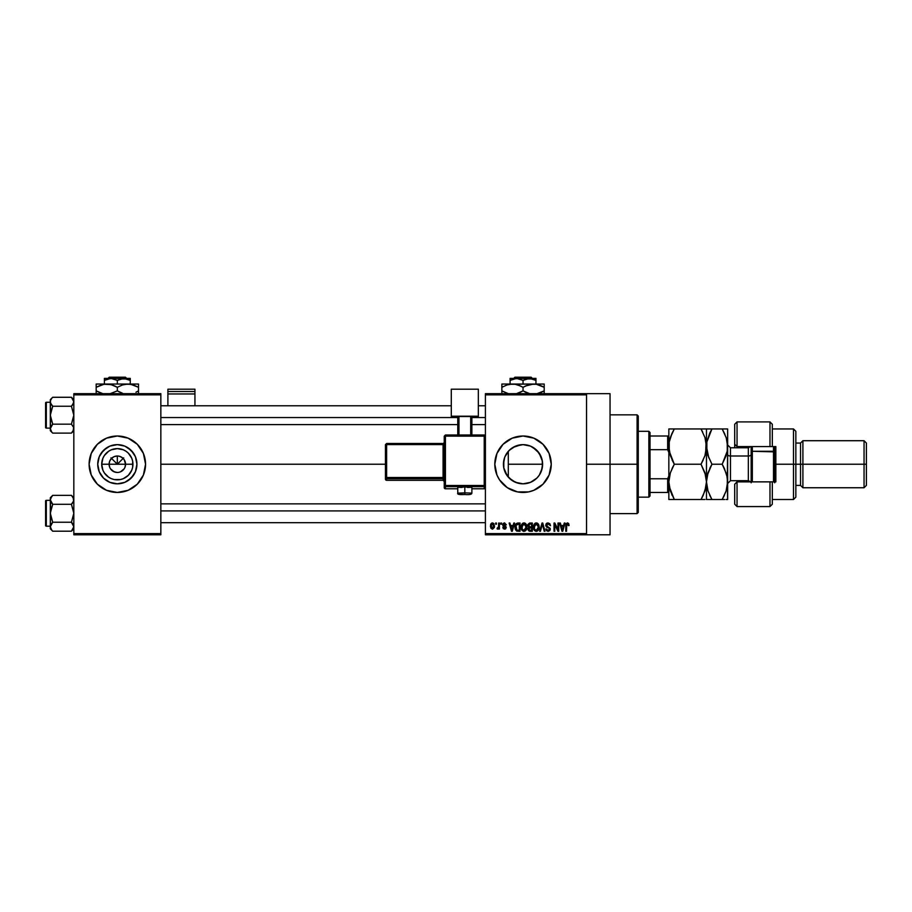 <?xml version="1.0" encoding="UTF-8"?>
<svg xmlns="http://www.w3.org/2000/svg" width="912" height="912" viewBox="0 0 912 912"><rect width="100%" height="100%" fill="white"/><g stroke="black" fill="none" stroke-linecap="round" stroke-linejoin="round"><path stroke-width="1.37" d="M109.725 467.377L109.098 464.231A8.231 8.231 0 0 0 117.329 472.462A8.231 8.231 0 0 0 125.56 464.231L132.947 464.231A15.618 15.618 0 0 1 117.329 479.849A15.618 15.618 0 0 1 101.711 464.231L125.56 464.231A8.231 8.231 0 0 1 117.329 472.462A8.231 8.231 0 0 1 109.098 464.231L109.725 461.084L111.515 458.405L114.182 456.627L117.329 456L117.329 464.231L123.69 457.87L117.329 464.231L110.968 457.87L117.329 464.231L117.329 456L118.936 456.16L121.9 457.391L124.18 459.659L125.56 464.231L124.933 467.377M115.721 472.302L117.329 472.462L114.182 471.835L110.489 468.802L112.757 471.071L116.166 472.382M118.936 472.302L120.487 471.835L118.936 472.302M136.925 464.231A19.597 19.597 0 0 1 117.329 483.827A19.597 19.597 0 0 1 97.744 464.231L99.237 456.73L103.478 450.38L109.839 446.128L117.329 444.646L124.83 446.128L131.18 450.38L135.432 456.73L136.925 464.231L135.432 471.732L131.18 478.082L124.83 482.334L117.329 483.827L109.839 482.334L103.478 478.082L99.237 471.732L97.744 464.231A19.597 19.597 0 0 1 117.329 444.646A19.597 19.597 0 0 1 136.925 464.231M89.114 464.242A28.226 28.226 0 0 0 145.008 469.748A28.226 28.226 0 0 0 145.555 464.242M145.555 464.231A28.226 28.226 0 0 1 117.329 492.457A28.226 28.226 0 0 1 89.114 464.231L91.257 475.027L97.379 484.192L106.533 490.303L117.329 492.457L128.136 490.303L137.29 484.192L143.401 475.027L145.555 464.231L143.401 453.435L137.29 444.281L128.136 438.159L117.329 436.004L106.533 438.159L97.379 444.281L91.257 453.435L89.114 464.231A28.226 28.226 0 0 1 117.329 436.004A28.226 28.226 0 0 1 145.555 464.231A28.226 28.226 0 0 0 89.65 458.713A28.226 28.226 0 0 0 89.114 464.219M541.352 471.162L542.617 464.231A19.597 19.597 0 0 1 523.032 483.827A19.597 19.597 0 0 1 503.435 464.231L503.812 468.027L503.789 460.514M542.309 460.731L542.309 467.719M536.222 478.709L537.054 477.911M530.294 482.425L524.183 483.793L529.975 482.551L534.386 480.191M518.837 483.371L522.405 483.816M504.838 471.493L503.766 467.788L507.22 475.802L512.43 480.704M512.236 480.578L518.255 483.235M506.502 474.742L507.22 475.802M494.806 464.242A28.226 28.226 0 0 0 499.559 479.906L507.346 487.692L517.526 491.91A28.226 28.226 0 0 0 542.971 484.204L549.104 475.027L551.247 464.231A28.226 28.226 0 0 1 523.032 492.457A28.226 28.226 0 0 1 494.806 464.231L496.949 475.027L499.559 479.906M542.993 484.169A28.226 28.226 0 0 0 551.247 464.231L549.104 453.435L542.982 444.281L533.828 438.159L523.032 436.004L512.225 438.159L503.071 444.281L496.949 453.435L494.806 464.231A28.226 28.226 0 0 1 523.032 436.004A28.226 28.226 0 0 1 551.247 464.231A28.226 28.226 0 0 0 520.262 436.141A28.226 28.226 0 0 0 494.806 464.219M586.53 464.231L610.048 464.231L610.048 393.676L610.048 464.231L586.53 464.231M160.843 464.231L385.445 464.231L160.843 464.231M124.18 468.802L120.487 471.835M125.56 464.231L109.098 464.231A8.231 8.231 0 0 1 117.329 456A8.231 8.231 0 0 1 125.56 464.231A8.231 8.231 0 0 0 117.329 456A8.231 8.231 0 0 0 109.098 464.231L101.711 464.231L102.908 458.257L104.344 455.555L108.653 451.246L111.355 449.798L117.329 448.613L123.302 449.798L126.004 451.246L128.375 453.184L131.761 458.257L132.65 461.187L132.65 467.275L131.761 470.204L128.375 475.277L123.302 478.663L120.384 479.552L114.285 479.552L111.355 478.663L108.653 477.215L104.344 472.906L102.908 470.204L101.711 464.231A15.618 15.618 0 0 1 117.329 448.613A15.618 15.618 0 0 1 132.947 464.231L125.56 464.231M503.789 467.936L503.812 460.412L504.929 456.73L509.17 450.38L515.531 446.128L523.032 444.646L530.522 446.128L536.883 450.38L541.124 456.73L542.241 460.412L542.389 467.195M506.251 474.343L505.351 472.69M508.816 477.717L507.414 476.064M511.541 480.1L509.637 478.538M542.241 468.05L539.323 475.118L536.883 478.082L530.522 482.334L523.032 483.827L515.44 482.288M521.174 483.736L519.84 483.565M524.172 483.793L523.465 483.816M533.417 480.841L531.16 482.06M536.37 478.583L535.093 479.666M540.941 472.165L540.622 472.861M542.104 468.688L541.717 470.102M503.8 460.457L504.724 457.254L503.435 464.231A19.597 19.597 0 0 1 523.032 444.646A19.597 19.597 0 0 1 542.617 464.231L508.303 464.231L508.303 477.158L508.303 464.231L542.617 464.231L542.252 460.446M485.401 393.676L586.53 393.676L485.401 393.676L485.401 394.85L586.53 394.85L586.53 533.611L485.401 533.611L485.401 393.676M586.53 393.676L586.53 394.85L485.401 394.85L485.401 534.785L485.401 533.611L586.53 533.611L586.53 534.785L485.401 534.785L586.53 534.785L586.53 393.676L610.048 393.676M495.661 523.032L495.661 524.206L496.413 524.206L496.413 523.032L495.661 523.032L496.413 523.032L495.661 523.032L495.661 524.206L496.413 524.206L496.413 523.032L496.413 524.206L495.661 524.206L495.661 523.032M500.791 523.032L500.791 524.206L501.543 524.206L501.543 523.032L500.791 523.032L501.543 523.032L500.791 523.032L500.791 524.206L501.543 524.206L501.543 523.032L501.543 524.206L500.791 524.206L500.791 523.032M513.798 523.032L513.148 525.483L510.56 525.483L509.911 523.032L509.135 523.032L511.518 531.263L512.305 531.263L514.585 523.032L513.798 523.032L514.585 523.032L513.798 523.032L513.148 525.483L510.56 525.483L509.911 523.032L509.135 523.032L511.518 531.263L512.305 531.263L514.585 523.032L512.305 531.263L511.518 531.263L509.135 523.032L509.911 523.032M526.133 524.218L523.351 522.998L521.846 524.183L521.14 526.361L522.188 530.556L523.625 531.343L525.346 530.944L526.851 527.763L526.133 524.218L523.99 522.918L521.846 524.183L521.105 527.136C520.98 529.416 521.938 530.83 523.99 531.365C526.076 530.818 527.045 529.37 526.874 527.033L526.133 524.218M538.433 524.218L535.64 522.998L534.136 524.183L533.429 526.361L534.478 530.556L535.925 531.343L537.647 530.944L539.14 527.763L538.433 524.218L536.279 522.918L534.136 524.183L533.395 527.136C533.269 529.416 534.227 530.83 536.279 531.365C538.365 530.818 539.334 529.37 539.174 527.033L538.433 524.218M548.021 522.918L546.322 523.591L545.695 525.312L546.334 526.931L549.423 528.436L549.355 529.815L548.408 530.385L545.9 528.903L546.493 530.647L548.158 531.365L549.982 530.374L550.164 528.299L546.79 526.201L546.539 524.719L548.317 523.921L550.506 525.7L549.868 523.739L548.021 522.918L545.695 525.312L546.824 527.273L549.309 528.242L549.537 529.085L548.135 530.408L545.9 528.903L548.158 531.365L550.289 529.108L546.436 525.289L547.952 523.887L550.506 525.7L548.021 522.918M564.254 523.032L563.605 525.483L561.017 525.483L560.367 523.032L559.592 523.032L561.974 531.263L562.761 531.263L565.041 523.032L564.254 523.032L565.041 523.032L564.254 523.032L563.605 525.483L561.017 525.483L560.367 523.032L559.592 523.032L561.974 531.263L562.761 531.263L565.041 523.032L562.761 531.263L561.974 531.263L559.592 523.032L560.367 523.032M517.526 491.91L528.538 491.91L533.828 490.303L542.982 484.192L538.707 487.692M567.481 522.918L568.655 523.499L567.253 522.929L566.056 523.876L565.793 531.263L566.534 531.263L566.762 524.252L567.834 523.99L568.358 525.597L569.099 525.483L568.655 523.499L567.481 522.918L565.793 525.677L565.793 531.263L566.534 531.263L566.648 524.503L567.446 523.887L568.358 525.597L569.099 525.483L568.655 523.499L567.652 522.929M557.984 523.032L557.984 529.621L554.838 523.032L554.029 523.032L554.029 531.263L554.781 531.263L554.781 524.662L557.939 531.263L558.737 531.263L558.737 523.032L557.984 523.032L558.737 523.032L557.984 523.032L557.984 529.621L554.838 523.032L554.029 523.032L554.029 531.263L554.781 531.263L554.781 524.662L557.939 531.263L558.737 531.263L558.737 523.032L558.737 531.263L557.939 531.263M542.024 523.032L539.665 531.263L540.451 531.263L542.435 523.99L544.19 531.263L544.966 531.263L542.754 523.032L542.024 523.032L542.754 523.032L542.024 523.032L539.665 531.263L540.451 531.263L542.435 523.99L544.19 531.263L544.966 531.263L542.754 523.032L544.966 531.263L544.19 531.263L542.435 523.99L540.451 531.263L539.665 531.263L542.024 523.032M529.541 523.055L527.854 524.503L528.755 527.467L528.082 529.997L529.188 531.149L532.323 531.263L532.323 523.032L530.009 523.032L532.323 523.032L530.009 523.032L527.729 525.449L528.755 527.467L527.945 529.188L530.009 531.263L532.323 531.263L532.323 523.032L532.323 531.263L530.009 531.263M517.845 523.032L515.554 524.411L515.2 528.96L516.5 530.989L520.034 531.263L520.034 523.032L517.845 523.032C515.759 523.465 514.813 524.845 515.006 527.193L516.751 531.103L520.034 531.263L520.034 523.032L520.034 531.263M504.712 522.929L503.185 523.477L502.717 525.027L503.219 526.19L505.442 527.261L504.53 528.265L502.82 527.41L503.31 528.652L504.724 529.12L505.784 528.652L506.217 527.056L503.538 524.332L504.701 523.796L506.354 524.845L504.53 522.918L502.717 524.856L505.499 527.535L504.53 528.265L502.82 527.41L504.553 529.12L506.24 527.41L503.47 524.708L504.473 523.773L506.354 524.845L504.154 522.952M498.659 523.032L498.511 527.353L497.051 528.8L497.941 529.097L498.659 528.059L498.659 529.017L499.4 529.017L499.4 523.032L498.659 523.032L499.4 523.032L498.659 523.032L498.511 527.353L497.051 528.8L497.758 529.12L498.659 528.059L498.659 529.017L499.4 529.017L499.4 523.032L499.4 529.017L498.659 529.017M492.503 522.918L490.816 524.012L490.428 526.338L490.987 528.299L492.64 529.12L494.441 527.375L493.882 523.568L492.503 522.918L490.428 526.087L492.503 529.12L494.589 526.019L492.503 522.918M541.352 457.3L542.104 459.785M537.054 450.551L540.941 456.285M542.389 461.244L539.231 453.218M534.386 448.271L536.37 449.878M531.172 446.413L533.417 447.621M523.454 444.646L530.282 446.036M526.954 445.033L524.138 444.668M519.851 444.896L522.416 444.646M521.162 444.725L512.783 447.53L518.814 445.102M509.637 449.935L511.541 448.362M507.414 452.398L508.816 450.745M505.362 455.761L506.502 453.709M512.236 447.883L508.303 451.303L504.826 456.969M73.826 534.785L160.843 534.785L160.843 533.611L73.826 533.611L73.826 394.85L160.843 394.85L160.843 533.611L160.843 393.676L73.826 393.676L160.843 393.676L160.843 394.85L73.826 394.85L73.826 393.676L73.826 533.611L160.843 533.611L160.843 534.785L73.826 534.785L73.826 533.611L73.826 534.785M610.048 534.785L610.048 464.231L610.048 534.785L586.53 534.785M507.346 440.77L503.071 444.281M515.531 482.334L509.17 478.082L504.929 471.732L503.812 468.05M507.22 452.66L506.263 454.108M539.117 453.059L532.642 447.165M133.619 453.344L128.216 447.94L124.83 446.128M106.453 447.94L101.038 453.344L99.237 456.73M99.237 471.732L103.478 478.082L109.839 482.334M128.216 480.521L133.619 475.118L135.432 471.732M111.515 458.405L109.725 461.084M114.182 456.627L112.757 457.391M123.154 458.405L120.487 456.627M124.933 461.084L124.18 459.659M569.099 525.483L568.347 525.323M568.358 525.597L567.446 523.887L566.534 525.608L567.446 523.887L566.648 524.503M566.534 531.263L565.793 531.263L565.793 525.677M562.202 529.918L561.279 526.452L563.354 526.452L562.316 530.408L562.658 528.846L562.316 530.408L561.895 528.709L562.259 530.157M554.781 531.263L554.029 531.263L554.029 523.032L554.838 523.032M550.506 525.7L549.628 525.084M548.329 523.921L547.667 523.898M547.816 523.887L546.584 525.939M546.607 524.582L546.448 525.152M550.255 529.553L549.731 530.716M545.923 529.142L546.687 529.108M547.69 530.351L548.671 530.328M548.135 530.408L549.537 529.085L549.184 528.128M549.526 529.268L549.309 528.242L546.926 527.318M549.309 528.242L548.123 527.695L549.309 528.242M547.531 527.524L548.123 527.695M546.049 523.967L547.04 523.089M538.741 524.81L539.129 526.292M539.14 527.763L539.06 528.447M533.429 526.372L533.554 525.62M535.036 523.26L535.629 523.009M536.279 522.918L536.917 522.998M537.248 523.112L538.023 523.682M535.811 530.339L534.751 529.564M535.492 524.069L536.153 523.887M537.578 524.446L536.29 523.887L538.422 527.022L537.738 529.69L538.422 527.022L536.279 530.408L534.466 529.017L534.147 527.159L536.29 523.887L537.328 524.229M534.398 525.426L534.466 529.017L536.279 530.408M534.147 527.159L534.466 529.017L534.569 525.038M537.977 524.97L538.399 526.498M527.945 529.188L528.755 527.467M528.561 527.626L528.139 528.23M529.313 524.058L529.997 523.99L528.504 525.745L529.405 524.035M529.393 527.923L528.698 529.051L530.18 527.843L528.698 529.051L530.282 530.294L528.698 529.051L529.393 527.923L531.582 527.843L531.582 530.294L529.94 530.294M528.698 529.051L529.222 527.991M529.975 530.294L531.582 530.294L531.582 527.843L530.18 527.843M529.131 524.138L531.582 523.99L531.582 526.874L530.1 526.874L528.481 525.437M528.914 526.566L528.504 525.745M526.486 524.879L526.703 525.54M526.714 525.563L526.84 526.292M526.851 527.774L526.76 528.47M526.612 529.074L526.11 530.157M521.14 526.372L521.265 525.62M522.747 523.26L523.34 523.009M523.99 522.918L524.628 522.998M524.947 523.112L525.734 523.682M522.097 525.426L522.166 529.017L523.978 530.408L522.166 529.017L521.858 527.159L523.99 523.887L526.133 527.022L525.244 529.895L526.133 527.022L523.978 530.408L522.451 529.564M525.038 530.077L524.252 530.385M521.858 527.159L522.166 529.017L522.268 525.038M525.688 524.97L526.11 526.498M515.554 529.94L515.2 528.96M515.075 528.322L515.018 527.478M515.12 525.757L515.257 525.175M515.953 528.835L515.793 528.014M516.534 524.423L515.759 527.204L516.055 525.187L519.281 523.99L519.281 530.294L516.899 530.134L515.953 525.529M516.055 525.187L516.659 524.309M517.503 524.012L519.281 523.99L519.281 530.294L516.899 530.134M515.77 526.691L515.816 528.128M512.099 529.234L512.897 526.452L510.811 526.452L511.438 528.709L510.811 526.452L512.897 526.452L511.86 530.408L511.438 528.709L511.86 530.408L512.202 528.846L511.86 530.408L511.438 528.709L511.803 530.157M506.354 524.845L505.51 524.503M505.601 524.947L504.473 523.773L505.601 524.947L504.473 523.773L503.47 524.708L504.199 525.517M504.587 523.784L503.47 524.708L504.393 525.574M503.47 524.571L504.473 523.773L503.652 525.244M505.624 528.8L504.895 529.097M502.82 527.41L503.595 527.489M503.572 527.307L504.53 528.265L505.499 527.535L504.621 526.771M504.701 528.253L505.499 527.535L504.404 526.703M505.499 527.535L504.53 528.265L505.259 527.045M503.606 526.406L503.025 525.973M497.667 529.108L497.051 528.8L497.758 529.12L498.659 528.059L497.758 529.12L498.659 528.059L497.758 529.12L497.268 527.945L498.511 527.353L498.659 526.133L497.804 528.048L498.511 527.353M497.804 528.048L498.465 527.512M492.241 529.108L490.987 528.299M490.599 524.571L490.907 523.864M491.5 523.226L492.241 522.941M493.848 526.03L492.526 528.265L493.837 525.654L493.802 526.748L492.491 523.773L491.18 525.665L492.526 528.265M493.802 526.748L493.187 528.014M493.597 524.594L493.837 525.654M562.009 529.131L561.279 526.452L563.354 526.452L562.556 529.234M529.997 523.99L531.582 523.99L531.582 526.874L530.1 526.874M637.089 464.231L637.089 513.616L637.089 464.231L610.048 464.231L637.089 464.231L637.089 414.846L637.089 464.231L638.275 464.231L637.089 464.231M638.275 512.441L638.275 464.231L638.275 512.441L637.089 513.616L610.048 513.616M508.303 451.303L508.303 464.231L508.303 451.303M638.275 416.02L638.275 464.231L638.275 416.02L637.089 414.846L610.048 414.846M73.644 429.814L71.421 433.12L73.644 429.814M51.722 432.026L52.702 433.12L51.733 432.049L52.702 433.12L71.421 433.12L73.826 430.715L71.421 433.12L52.702 433.12L51.733 432.049L50.308 428.64L52.702 424.16L50.308 415.199L52.702 406.239L50.479 402.933L50.969 404.05L50.308 401.759L50.479 402.91L50.479 400.573L51.733 398.339L50.981 399.445M52.702 397.279L51.733 398.339L52.702 397.279L51.733 398.339L52.702 397.279L71.421 397.279L52.702 397.279L50.308 399.673L52.702 397.279M46.307 428.127A0.707 0.707 0 0 1 45.6 427.42L45.6 402.967A0.707 0.707 0 0 1 46.307 402.26L50.308 402.26L46.307 402.26L46.307 428.127L50.308 428.127L46.307 428.127L46.307 402.26A0.707 0.707 0 0 0 45.6 402.967L45.6 427.42A0.707 0.707 0 0 0 46.307 428.127M73.826 399.673L71.421 397.279L73.826 401.759L73.655 400.596L73.655 402.91L71.421 406.239L72.39 405.167L71.421 406.239L52.702 406.239L71.421 406.239L73.826 415.199L71.421 424.16L52.702 424.16L71.421 424.16L73.644 427.454L73.154 430.931M73.655 427.477L73.655 429.791L73.644 427.454M52.702 424.16L51.733 425.22L52.702 424.16L50.479 417.525L50.308 399.673L50.308 428.64L52.702 424.16L50.479 427.454L50.308 430.715L50.308 428.64L51.733 432.049M71.421 433.12L72.39 432.049L71.421 433.12M51.676 405.088L52.702 406.239L50.479 412.851L50.308 430.715L52.702 433.12M51.733 405.167L50.479 402.922L52.702 406.239M50.308 401.759L50.479 400.596L50.308 401.759M50.981 426.326L51.733 425.22L50.981 426.326M71.421 406.239L72.39 405.167L71.421 406.239L73.826 415.199L71.421 424.16M73.644 402.933L72.39 405.167L73.826 401.759L73.644 402.922L73.655 400.596L72.413 398.373M160.843 417.548L457.767 417.548L160.843 417.548M471.88 417.548L485.401 417.548L471.88 417.548M485.401 510.914L160.843 510.914L485.401 510.914M648.854 431.308L650.028 432.482L650.028 436.004L650.028 432.482L648.854 431.308L638.275 431.308L648.854 431.308L648.854 497.154L638.275 497.154L648.854 497.154L648.854 431.308M650.028 495.98L648.854 497.154L650.028 495.98L650.028 492.457L650.028 495.98M650.028 449.684L650.028 478.777L650.028 436.004L650.028 449.684L667.664 449.684L668.838 452.477L667.664 449.684L667.664 436.004L650.028 436.004L667.664 436.004L667.664 449.684L650.028 449.684M650.028 492.457L650.028 478.777L650.028 492.457L668.838 492.457L667.664 492.457L667.664 478.777L650.028 478.777L667.664 478.777L667.664 492.457L650.028 492.457M668.838 436.004L667.664 436.004L668.838 436.004M668.838 475.996L667.664 478.777L668.838 475.996M50.479 427.477L50.479 429.791M72.447 523.374L71.421 522.234L52.702 522.234L71.421 522.234L73.826 513.262L71.421 504.302L73.644 500.996L71.421 504.302L52.702 504.302L71.421 504.302L72.39 503.242L71.421 504.302L73.826 513.262L71.421 522.234L73.826 526.714L71.421 531.194L73.154 529.017M51.722 530.1L52.702 531.194L51.733 530.123L52.702 531.194L71.421 531.194L73.826 528.789L71.421 531.194L52.702 531.194L51.733 530.123L50.308 526.714L52.702 522.234L50.308 513.262L52.702 504.302L50.308 499.822L50.981 502.136L50.308 499.822L51.733 496.413L50.479 498.647L52.702 495.341L50.981 497.519M52.702 522.234L50.981 524.389L52.702 522.234L51.733 523.294L52.702 522.234L50.479 515.599L50.479 510.925L52.702 504.302L50.479 501.007L50.308 497.747L52.702 495.341L71.421 495.341L52.702 495.341L50.308 497.747L50.308 526.714L50.969 529.006L50.308 526.714L50.308 528.789L50.308 526.714L51.756 530.146M46.307 526.201A0.707 0.707 0 0 1 45.6 525.494L45.6 501.041A0.707 0.707 0 0 1 46.307 500.335L50.308 500.335L46.307 500.335L46.307 526.201L50.308 526.201L46.307 526.201L46.307 500.335A0.707 0.707 0 0 0 45.6 501.041L45.6 525.494A0.707 0.707 0 0 0 46.307 526.201M71.421 504.302L73.644 501.007L73.644 498.647L73.655 500.984L73.142 502.147L73.826 499.822L73.154 497.53L73.655 500.984M73.826 497.747L71.421 495.341L73.655 498.67M73.826 526.714L73.154 524.4L73.826 526.714M50.981 524.389L50.308 526.714L50.981 524.389M71.421 531.194L72.39 530.123L71.421 531.194M50.479 500.984L50.308 528.789L52.702 531.194M51.676 503.162L50.981 502.136M72.39 523.294L71.421 522.234M71.421 495.341L73.644 498.647M52.702 504.302L51.733 503.242M50.981 502.147L50.479 501.007M50.479 525.551L50.479 527.866M772.327 424.319L772.327 446.595L775.85 446.595L775.85 481.867L737.044 481.867L734.696 484.226L734.696 504.211L737.044 506.57L737.044 481.867L737.044 506.57L769.979 506.57L769.979 481.867L737.044 481.867L737.044 480.692L737.044 481.867L734.696 484.226L734.696 504.131M748.809 447.724L748.809 446.595L748.809 447.724M793.497 464.231L795.845 464.231L795.845 431.308L795.845 464.231L802.902 464.231L802.902 440.713L802.902 464.231L866.4 464.231L866.4 443.061L866.4 485.401L866.4 464.231L864.052 464.231L864.052 440.713L864.052 464.231L802.902 464.231L802.902 487.749L802.902 464.231L800.542 464.231L800.542 443.061L800.542 464.231L795.845 464.231L795.845 497.154L795.845 464.231L793.497 464.231L793.497 428.959L793.497 464.231L775.85 464.231L793.497 464.231L793.497 499.514L793.497 464.231M734.696 424.445L734.696 444.235L737.044 446.595L737.044 447.769L737.044 421.903L737.044 446.595L769.979 446.595L769.979 421.903L769.979 446.595L775.85 446.595L775.85 481.867L772.327 481.867L772.327 504.142M734.696 444.623L734.696 447.769L734.696 444.235L737.044 446.595L772.327 446.595L772.327 424.251L769.979 421.903L737.044 421.903L734.696 424.251L734.696 444.235M748.809 480.738L748.809 481.867L748.809 480.738M866.4 485.401L864.052 487.749L864.052 464.231L864.052 487.749L802.902 487.749L800.542 485.401L800.542 464.231L800.542 485.401L795.845 485.401M772.327 504.211L772.327 481.867L769.979 481.867L769.979 506.57L772.327 504.211M751.157 446.595L751.157 451.885L752.332 451.292L752.332 446.595L752.332 451.292L774.676 451.885L774.676 446.595L774.676 482.801M773.501 446.595L773.501 451.292L773.501 446.595M748.342 480.613L748.342 447.769L730.466 447.769L730.466 456A2.827 1.414 0 0 1 727.639 454.586A2.827 1.414 180 0 0 730.466 456L730.466 480.613M730.466 447.86L730.466 480.692L748.342 480.692L748.342 456A2.827 1.414 180 0 0 751.157 454.586A2.827 1.414 0 0 1 748.342 456L730.466 456L748.342 456L748.342 447.86M672.098 460.024L674.299 464.231L672.11 468.437L674.299 464.231L701.02 464.231L703.209 460.036L701.02 464.231L674.299 464.231L670.366 455.658L668.838 446.595L669.237 451.178L669.237 441.989L672.098 433.154L670.377 437.475L674.299 428.959L672.11 433.154L674.299 428.959L668.838 428.959L668.838 481.867L670.366 472.815L674.299 464.231L669.237 451.189L669.237 441.989L670.366 437.509L674.299 428.959L701.02 428.959L668.838 428.959L668.838 481.867L669.693 488.604M705.592 453.481L704.942 455.681M703.209 495.307L701.02 499.514L704.953 490.941L706.469 481.867L706.469 428.959L701.02 428.959L704.953 437.521L706.469 446.595L704.953 455.669L701.02 464.231L704.942 472.758L706.469 481.867L706.082 486.438L703.22 495.296L701.02 499.514L674.299 499.514L670.377 490.987L668.838 481.867L668.838 499.514L704.953 499.514M702.628 431.935L701.02 428.959L706.07 428.959L701.02 428.959L704.953 437.521L706.469 446.595L706.082 442.012L705.649 453.218M670.377 499.514L674.299 499.514L668.838 499.514L668.838 481.867L669.841 474.571M705.455 489.288L704.953 490.93M704.942 428.959L706.469 428.959L706.469 499.514L706.469 481.867L704.942 472.781L706.469 481.867L706.082 486.438M672.828 466.944L670.366 472.804M703.46 499.514L701.02 499.514L702.514 496.755M703.209 499.514L704.942 499.514M704.942 455.704L701.02 464.231L705.603 475.061M704.953 437.532L705.193 438.273M706.07 477.261L706.469 481.867L707.986 472.815L711.93 464.231L709.741 468.426L711.93 464.231L707.997 455.658L706.469 446.595L706.868 451.178L706.868 441.978L711.93 428.959L706.88 428.959L709.479 428.959M671.722 494.475L672.087 495.273M674.299 499.514L669.248 486.506M707.279 475.3L711.93 464.231L722.179 464.231L726.112 455.692L722.179 464.231L723.41 466.454M708.818 457.904L706.469 446.595L706.868 441.978L709.73 433.154L711.93 428.959L722.224 428.959M707.815 455.099L711.93 464.231L722.179 464.231L724.379 468.437L727.24 477.238L727.639 499.514L726.112 499.514L727.639 499.514L727.639 446.595L727.252 486.438L727.639 481.867L726.123 490.93L722.179 499.514L724.379 495.307L722.179 499.514L724.63 499.514M707.29 439.96L706.88 441.967M725.815 491.819L722.179 499.514L711.93 499.514L709.661 495.159L711.93 499.514L706.469 499.514L711.93 499.514L708.008 490.987L706.469 481.867L706.868 486.484L706.469 481.867L707.997 472.804M708.008 499.514L724.379 499.514M707.359 488.752L706.469 481.867M727.639 428.959L727.639 446.595L727.639 428.959L726.123 428.959L727.639 428.959M726.727 488.878L727.252 486.449M726.305 438.102L727.639 446.595L727.24 451.212L722.179 464.231L726.796 453.298M726.761 475.027L727.639 481.867M722.179 464.231L726.476 473.944M726.1 428.959L722.179 428.959L724.379 428.959L722.179 428.959L726.123 437.521L727.24 442.001L727.24 451.201M722.452 429.427L724.903 434.317M711.93 499.514L708.008 490.987M722.179 428.959L709.73 428.959M711.93 428.959L709.73 433.154M707.644 489.801L708.008 490.964M774.676 481.867L774.676 451.885L773.501 451.292L773.501 481.867L773.501 451.292L752.332 451.292L752.332 481.867L752.332 451.292L751.157 451.885L751.157 482.801M751.157 451.885L751.157 481.867M194.94 405.783L194.94 389.196L194.94 391.533L167.899 391.533L167.899 389.196L194.94 389.196L167.899 389.196L167.899 405.783L167.899 393.961L194.94 393.961L194.94 405.783M167.899 393.961L194.94 393.961L194.94 391.533L167.899 391.533L167.899 393.961M467.514 487.475L471.88 487.236L464.824 486.997L464.824 494.498L458.941 494.293L464.824 494.498L464.824 492.868L457.767 493.118L464.824 492.868L464.824 486.997L457.767 487.236L462.122 487.475M445.421 436.13L485.401 436.164L484.226 436.13L484.226 434.99L445.421 434.99L445.421 436.13L445.421 434.99L444.235 436.164L445.421 436.13L445.421 434.99L444.235 436.164L444.235 485.526L445.421 485.48L445.421 486.7L484.226 486.7A1.174 1.174 0 0 0 485.401 485.526A1.174 1.174 180 0 1 484.226 486.7L484.226 485.48L445.421 485.48L444.235 485.526L445.421 486.7A1.174 1.174 180 0 1 444.235 485.526L444.235 487.601L445.421 488.775L457.767 488.775L445.421 488.775L445.421 436.13L484.226 436.13L484.226 485.48L445.421 485.48L445.421 436.13L444.235 436.164L444.235 487.601A1.174 1.174 0 0 0 445.421 488.775L445.421 486.7L484.226 486.7L484.226 488.775L471.88 488.775L484.226 488.775A1.174 1.174 -0 0 0 485.401 487.601L484.226 488.775L484.226 487.646M478.344 416.225L478.344 417.229L471.88 417.229L478.344 417.229L478.344 389.196L451.292 389.196L451.292 416.225L478.344 416.225L451.292 416.225L451.292 417.229L451.292 389.196L478.344 389.196L478.344 416.225M457.767 417.229L451.292 417.229L457.767 417.229M471.88 416.522L457.767 416.522L457.767 434.99L457.767 416.522L470.695 416.476L470.695 434.99L470.695 416.476L471.88 416.522L471.88 434.99L471.88 416.522M458.941 434.99L458.941 416.476L458.941 434.99M464.824 486.997L457.767 487.236L457.767 493.118C457.06 494.372 459.409 494.828 464.824 494.498C469.406 494.885 471.755 494.429 471.88 493.118L464.824 492.868L471.88 493.118L471.88 487.236L464.824 486.997M386.62 444.6L443.061 444.6L443.061 477.512L444.235 477.466L443.061 477.512L443.061 478.72A1.174 1.174 180 0 1 444.235 479.894A1.174 1.174 -0 0 0 443.061 478.72L443.061 477.512L386.62 477.512L386.62 478.72L386.62 477.512L385.445 477.546L386.62 478.72A1.174 1.174 180 0 1 385.445 477.546L385.445 479.131A1.174 1.174 0 0 0 386.62 480.305L386.62 478.72L443.061 478.72L443.061 480.305A1.174 1.174 180 0 1 444.235 481.479A1.174 1.174 -0 0 0 443.061 480.305L386.62 480.305L386.62 478.72L443.061 478.72L443.061 480.305L386.62 480.305L385.445 479.131L385.445 477.546L386.62 477.512L386.62 444.6L443.061 444.6L443.061 477.512L386.62 477.512L386.62 444.6L385.445 444.646L385.445 477.546L385.445 444.646L386.62 444.6L386.62 443.471L385.445 444.646L386.62 443.471L386.62 444.6L386.62 443.471L443.061 443.471A1.174 1.174 -0 0 0 444.235 442.297M444.235 442.286L443.061 444.6L444.235 444.554L443.061 444.6L443.061 443.471L386.62 443.471M457.767 488.775L445.421 488.775A1.174 1.174 180 0 1 444.235 487.601M445.421 434.99L484.226 434.99L485.401 436.164L484.226 434.99L484.226 485.48L485.401 485.526L484.226 485.48L484.226 488.775L471.88 488.775M514.881 377.215L531.172 377.215L514.881 377.215L513.695 378.389L514.881 377.215M532.357 378.389L531.172 377.215L532.357 378.389M535.96 380.395L532.825 378.947L535.96 380.395L535.96 384.032L535.96 378.389L529.496 378.389L535.96 380.395L535.96 378.947L535.96 380.395L531.172 378.537L516.557 378.389L523.032 380.395L523.032 384.032L523.032 380.395L526.156 378.947L535.96 378.947M513.239 378.947L518.233 378.537L523.032 380.395L529.496 378.389L510.093 378.389L510.093 384.032L510.093 380.395L516.557 378.389L510.093 378.389L510.093 380.395L513.217 378.947L510.093 380.395M501.862 384.944L501.862 387.304L506.981 384.955L512.441 384.032L501.862 384.032L501.862 384.944L501.862 384.032L544.19 384.032L530.852 384.271L536.37 384.271L544.19 387.304L541.671 385.993L544.19 387.304L544.19 390.872L536.393 393.904L541.466 392.285M537.886 384.602L539.049 384.944M529.427 384.579L533.611 384.032L509.683 384.271L515.189 384.271L520.513 385.993L517.902 384.944L523.032 387.304L520.513 385.993L523.032 387.304L523.032 390.872L528.162 393.232L523.032 390.872L516.637 393.596M525.757 385.89L533.611 384.032M525.551 392.194L529.724 393.676L523.032 390.872L523.032 387.304L528.139 384.955M520.307 392.285L516.808 393.551M515.223 384.271L517.879 384.944M508.258 384.579L506.992 384.955M508.166 393.574L501.862 390.872L501.862 387.304L501.862 390.872L506.992 393.232L501.862 390.872L501.862 393.904M544.19 393.232L544.19 384.032M544.19 384.944L544.19 385.993L544.19 384.944M539.06 384.955L544.19 387.304L544.19 385.993M523.032 387.304L525.722 385.913M502.957 386.699L501.862 387.304L501.862 385.993L501.862 387.304L506.981 384.955L512.441 384.032M508.041 384.636L507.015 384.944M517.913 384.955L521.39 386.414M529.222 384.636L528.173 384.944M537.863 384.59L536.393 384.271M543.107 391.476L544.19 390.872L544.19 392.194L544.19 390.872L541.489 392.274M523.032 390.872L520.33 392.274M508.189 393.585L501.862 390.872L501.862 392.194M524.674 391.761L525.551 392.183M109.189 377.215L125.48 377.215L109.189 377.215L108.004 378.389L109.189 377.215M126.665 378.389L125.48 377.215L126.665 378.389M130.268 380.395L127.133 378.947L130.268 380.395L130.268 384.032L130.268 378.389L123.804 378.389L130.268 380.395L130.268 378.947L130.268 380.395L125.468 378.537L110.865 378.389L117.329 380.395L117.329 384.032L117.329 380.395L120.452 378.947L130.268 378.947M107.548 378.947L104.401 380.395L104.401 384.032L104.401 380.395L107.525 378.947L112.541 378.537L117.329 380.395L123.804 378.389L104.401 378.389L104.401 380.395L110.865 378.389L104.401 378.389L104.401 380.395M96.17 384.944L96.17 387.304L103.968 384.271L111.013 384.602L117.329 387.304L117.329 390.872L117.329 387.304L114.809 385.993L117.329 387.304L122.447 384.955L127.919 384.032L96.17 384.032L96.17 384.944L96.17 384.032L138.499 384.032L125.149 384.271L130.655 384.271L138.499 387.304L133.369 384.944M135.968 392.194L138.499 390.872L138.499 387.304L138.499 390.872L135.979 392.194M130.701 384.271L127.919 384.032L133.346 384.944L138.499 387.304L138.499 384.271M123.724 384.579L122.459 384.944M117.329 390.872L122.459 393.232L117.329 390.872L109.531 393.904L117.329 390.872L119.86 392.194M102.554 384.579L106.75 384.032L112.187 384.944M96.17 392.194L96.17 390.872L102.862 393.676L96.17 390.872L96.17 387.304L96.17 390.872L101.3 393.232L96.17 390.872L96.17 393.904M138.499 393.232L138.499 390.872L138.499 392.194L138.499 390.872L137.404 391.476M138.499 385.993L138.499 387.304L133.369 384.955M117.329 387.304L122.447 384.955L127.919 384.032M106.75 384.032L109.486 384.271M97.253 386.699L96.17 387.304L96.17 385.993L96.17 387.304L101.278 384.955M102.349 384.636L101.312 384.944M115.687 386.414L112.199 384.955M123.53 384.636L122.459 384.955M118.97 391.761L119.848 392.183M160.843 405.783L451.292 405.783M478.344 405.783L485.401 405.783M160.843 424.604L457.767 424.604M471.88 424.604L485.401 424.604M485.401 522.679L160.843 522.679M485.401 503.857L160.843 503.857M772.327 428.959L793.497 428.959L795.845 431.308M866.4 443.061L864.052 440.713L802.902 440.713L800.542 443.061L795.845 443.061M772.327 499.514L793.497 499.514L795.845 497.154M730.466 480.692L727.639 483.52M748.342 480.692L750.633 481.867M748.342 447.769L750.633 446.595M730.466 447.769L727.639 444.942M444.235 481.479L443.061 480.305L386.62 480.305L385.445 479.131M485.401 487.601L484.226 488.775"/></g></svg>
